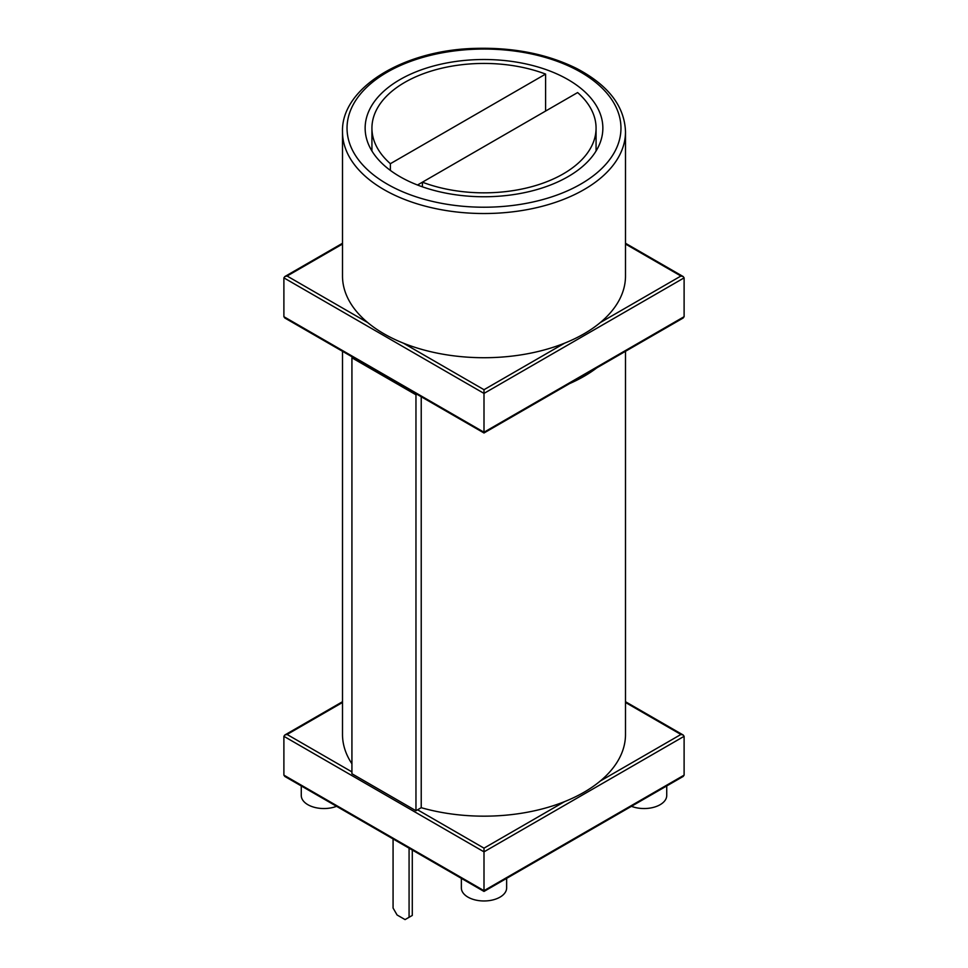 <?xml version="1.0" encoding="UTF-8"?>
<svg xmlns="http://www.w3.org/2000/svg" width="968" height="968" viewBox="0 0 968 968"><rect width="100%" height="100%" fill="white"/><g stroke="black" fill="none" stroke-linecap="round" stroke-linejoin="round"><path stroke-width="1.45" d="M283.89 775.138L484 890.669L684.11 775.138L683.178 776.445L484 891.431L484 890.669L484 891.431L284.822 776.445L283.89 775.138L283.89 736.309L284.822 735.002L287.085 734.47L351.929 771.895M684.11 775.138L684.11 736.309L683.178 735.002L625.497 701.715M484 890.669L484 851.852L684.11 736.309M352.86 357.277L351.929 357.821L351.929 773.747L415.962 810.724L421.225 807.687A141.497 81.699 0 0 0 564.634 801.601A141.497 81.699 0 0 0 600.281 781.019L680.915 734.47L683.178 735.002M417.559 809.793L484 848.149L484 851.852L283.89 736.309M342.503 351.299L342.503 734.47A141.497 81.699 0 0 0 351.929 763.788M600.281 781.019A141.497 81.699 0 0 0 625.497 734.47L625.497 351.299M301.266 785.931L301.266 795.466A22.639 13.068 0 0 0 307.897 804.71A22.639 13.068 0 0 0 336.561 806.308M409.077 848.174L409.077 917.289L412.283 915.438L412.283 850.025M393.069 838.941L393.069 908.045L397.074 914.978L405.072 919.6L409.077 917.289M461.361 878.363L461.361 887.898A22.639 13.068 0 0 0 467.992 897.142A22.639 13.068 0 0 0 492.664 899.974A22.639 13.068 0 0 0 506.639 887.898L506.639 878.363M631.438 806.308A22.639 13.068 0 0 0 654.731 807.01A22.639 13.068 0 0 0 666.734 795.466L666.734 785.931M569.45 383.655A141.497 81.699 0 0 0 596.784 367.876M421.225 396.747L421.225 807.687M415.962 810.724L415.962 394.787L416.906 394.254M351.929 357.821L415.962 394.787M283.89 316.693L484 432.224L684.11 316.693L683.178 318L484 432.986L484 432.224L484 432.986L284.822 318L283.89 316.693L283.89 277.864L284.822 276.558L287.085 276.025L367.719 322.574A141.497 81.699 0 0 0 383.945 333.791A141.497 81.699 0 0 0 403.366 343.156A141.497 81.699 0 0 0 564.634 343.156A141.497 81.699 0 0 0 600.281 322.574A141.497 81.699 0 0 0 625.497 276.025L625.497 131.829C624.626 106.335 608.412 85.257 576.843 68.583C547.368 53.978 513.342 47.25 474.768 48.4C402.652 50.227 340.966 88.439 342.503 131.829A141.497 81.699 0 0 0 383.945 189.595A141.497 81.699 0 0 0 538.148 207.309A141.497 81.699 0 0 0 625.497 131.829M684.11 316.693L684.11 277.864L683.178 276.558L625.497 243.27M484 432.224L484 393.407L684.11 277.864M600.281 322.574L680.915 276.025L683.178 276.558M403.366 343.156L484 389.705L484 393.407L283.89 277.864M342.503 131.829L342.503 276.025A141.497 81.699 0 0 0 367.719 322.574M399.953 176.66A118.858 68.619 0 0 0 529.484 191.531A118.858 68.619 0 0 0 602.858 128.139A118.858 68.619 0 0 0 484 59.508A118.858 68.619 0 0 0 365.142 128.139A118.858 68.619 0 0 0 399.953 176.66M545.601 111.054L545.601 74.088A112.07 64.699 0 0 0 430.82 71.184A112.07 64.699 0 0 0 371.93 128.139A112.07 64.699 0 0 0 390.382 163.701L390.382 170.416M417.498 185.009L422.399 182.19A112.07 64.699 0 0 0 537.179 185.094A112.07 64.699 0 0 0 596.07 128.139A112.07 64.699 0 0 0 577.618 92.565L422.399 182.19L422.399 186.824M545.601 74.088L390.382 163.701M342.503 702.478L287.085 734.47M680.915 734.47L625.497 702.478M484 848.149L564.634 801.601M680.915 276.025L625.497 244.033M342.503 244.033L287.085 276.025M484 389.705L564.634 343.156M387.139 184.053A136.972 79.086 0 0 0 616.301 148.6A136.972 79.086 0 0 0 448.547 51.752A136.972 79.086 0 0 0 387.139 184.053M342.503 701.715L284.822 735.002M342.503 243.27L284.822 276.558M371.93 128.139L371.93 150.996M596.07 128.139L596.07 150.996"/></g></svg>
